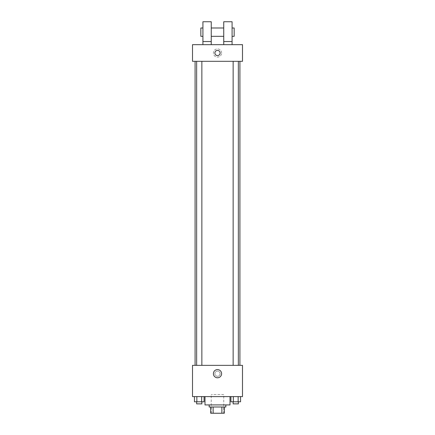<?xml version="1.0" encoding="UTF-8"?>
<svg xmlns="http://www.w3.org/2000/svg" width="435" height="435" viewBox="0 0 435 435"><rect width="100%" height="100%" fill="white"/><g stroke="black" fill="none" stroke-linecap="round" stroke-linejoin="round"><path stroke-width="0.33" stroke-dasharray="2.17 1.63" d="M223.748 394.507L211.252 394.507L223.748 394.507L223.748 413.25L211.252 413.25L223.748 413.25M213.117 413.25L210.73 413.25L210.73 407.002L213.117 407.002L213.117 413.25L224.27 413.25M221.883 407.002L213.117 407.002L221.883 407.002L221.883 413.25M213.117 407.002L210.73 407.002M209.17 407.002L225.83 407.002M217.5 404.92L209.17 404.92L217.5 404.92M229.995 404.92L205.005 404.92M229.995 396.589L205.005 396.589L229.995 396.589M194.45 396.589L194.45 401.799L196.854 401.799L194.45 401.799L196.854 401.799L196.854 396.589L201.661 396.589L194.45 396.589L204.069 396.589L196.854 396.589L196.854 401.799L204.069 401.799L201.661 401.799L204.069 401.799L204.069 396.589L201.661 396.589L204.069 396.589L201.661 396.589L201.661 401.799L196.854 401.799L201.661 401.799L201.661 396.589L204.069 396.589L196.854 396.589L204.069 396.589M192.509 396.589L242.491 396.589L242.491 365.351L192.509 365.351L192.509 396.589M230.931 396.589L230.931 401.799L233.339 401.799L230.931 401.799L233.339 401.799L233.339 396.589L238.146 396.589L230.931 396.589L240.55 396.589L233.339 396.589L233.339 401.799L240.55 401.799L238.146 401.799L240.55 401.799L240.55 396.589L238.146 396.589L240.55 396.589L238.146 396.589L238.146 401.799L233.339 401.799L238.146 401.799L238.146 396.589L240.55 396.589L233.339 396.589L240.55 396.589M220.105 373.681A2.605 2.605 0 0 0 216.2 371.43A2.605 2.605 0 0 0 216.2 375.938A2.605 2.605 0 0 0 220.105 373.681A2.605 2.605 0 0 0 216.2 371.43A2.605 2.605 0 0 0 216.2 375.938A2.605 2.605 0 0 0 220.105 373.681M239.908 365.351L195.092 365.351L239.908 365.351M201.862 365.351L196.653 365.351L201.862 365.351L196.653 365.351L201.862 365.351L201.862 61.319L196.653 61.319L201.862 61.319M238.347 365.351L233.138 365.351L238.347 365.351L233.138 365.351L238.347 365.351L238.347 61.319L233.138 61.319L238.347 61.319M192.509 376.286L192.515 371.082L192.509 376.286M242.491 371.082L242.485 376.286L242.491 371.082M221.594 373.681A4.094 4.094 0 0 1 215.45 377.232A4.094 4.094 0 0 1 215.45 370.136A4.094 4.094 0 0 1 221.594 373.681M239.908 61.319L195.092 61.319L239.908 61.319M192.509 61.319L242.491 61.319L242.491 44.658L192.509 44.658L192.509 61.319M221.594 52.988A4.094 4.094 0 0 0 215.45 49.438A4.094 4.094 0 0 0 215.45 56.534A4.094 4.094 0 0 0 221.594 52.988A4.094 4.094 0 0 1 215.45 56.534A4.094 4.094 0 0 1 215.45 49.438A4.094 4.094 0 0 1 221.594 52.988M192.509 52.988L192.509 50.384L192.515 52.988M217.5 50.384A2.605 2.605 0 0 0 215.243 54.288A2.605 2.605 0 0 0 219.757 54.288A2.605 2.605 0 0 0 217.5 50.384M242.491 52.988L242.491 50.384L242.485 52.988M223.748 44.658L232.078 44.658L223.748 44.658L223.748 41.532L232.078 41.532L232.078 44.658M202.922 44.658L211.252 44.658L211.252 21.75L202.922 21.75L202.922 44.658L211.252 44.658M211.252 36.328L211.252 27.998L211.252 36.328M223.748 36.328L223.748 27.998L223.748 36.328M232.078 41.532L232.078 21.75L223.748 21.75L223.748 41.532M232.078 32.163L232.078 36.328L232.078 32.163M234.16 27.998L234.16 36.328M202.922 27.998L202.922 36.328L202.922 27.998M200.839 36.328L200.839 27.998M202.922 41.532L211.252 41.532M238.347 401.799L233.138 401.799L238.347 401.799L233.138 401.799L238.347 401.799L238.347 403.881L233.138 403.881L238.347 403.881L233.138 403.881L233.138 401.799M201.862 401.799L196.653 401.799L201.862 401.799L196.653 401.799L201.862 401.799L201.862 403.881L196.653 403.881L201.862 403.881L196.653 403.881L196.653 401.799M238.146 396.589L238.146 401.799M233.339 396.589L233.339 401.799M201.661 396.589L201.661 401.799M196.854 396.589L196.854 401.799M211.252 413.25L211.252 394.507M196.653 61.319L196.653 365.351M233.138 61.319L233.138 365.351"/><path stroke-width="0.65" d="M221.883 407.002L221.883 413.25L210.73 413.25L210.73 407.002M221.883 413.25L224.27 413.25L224.27 407.002L224.27 413.25M225.83 404.92L225.83 407.002L209.17 407.002L209.17 404.92M213.117 407.002L213.117 413.25M205.005 396.589L205.005 404.92L229.995 404.92L229.995 396.589M242.491 396.589L192.509 396.589L192.509 365.351L242.491 365.351L242.491 396.589M221.594 373.681A4.094 4.094 0 0 1 215.45 377.232A4.094 4.094 0 0 1 215.45 370.136A4.094 4.094 0 0 1 221.594 373.681M239.908 61.319L239.908 365.351M233.138 365.351L233.138 61.319M201.862 61.319L201.862 365.351M242.491 61.319L192.509 61.319L192.509 44.658L242.491 44.658L242.491 61.319M217.5 50.384A2.605 2.605 0 0 1 219.757 54.288A2.605 2.605 0 0 1 215.243 54.288A2.605 2.605 0 0 1 217.5 50.384M202.922 44.658L202.922 21.75L211.252 21.75L211.252 44.658M211.252 36.328L223.748 36.328M223.748 44.658L223.748 21.75L232.078 21.75L232.078 44.658M232.078 36.328L234.16 36.328L234.16 27.998L232.078 27.998M202.922 27.998L200.839 27.998L200.839 36.328L202.922 36.328M202.922 41.532L211.252 41.532M223.748 41.532L232.078 41.532M240.55 396.589L240.55 401.799L230.931 401.799L230.931 396.589M238.146 396.589L238.146 401.799M233.339 396.589L233.339 401.799M238.347 401.799L238.347 403.881L233.138 403.881L233.138 401.799M204.069 396.589L204.069 401.799L194.45 401.799L194.45 396.589M201.661 396.589L201.661 401.799M196.854 396.589L196.854 401.799M201.862 401.799L201.862 403.881L196.653 403.881L196.653 401.799M195.092 61.319L195.092 365.351M238.347 365.351L238.347 61.319M196.653 61.319L196.653 365.351M211.252 27.998L223.748 27.998"/></g></svg>
